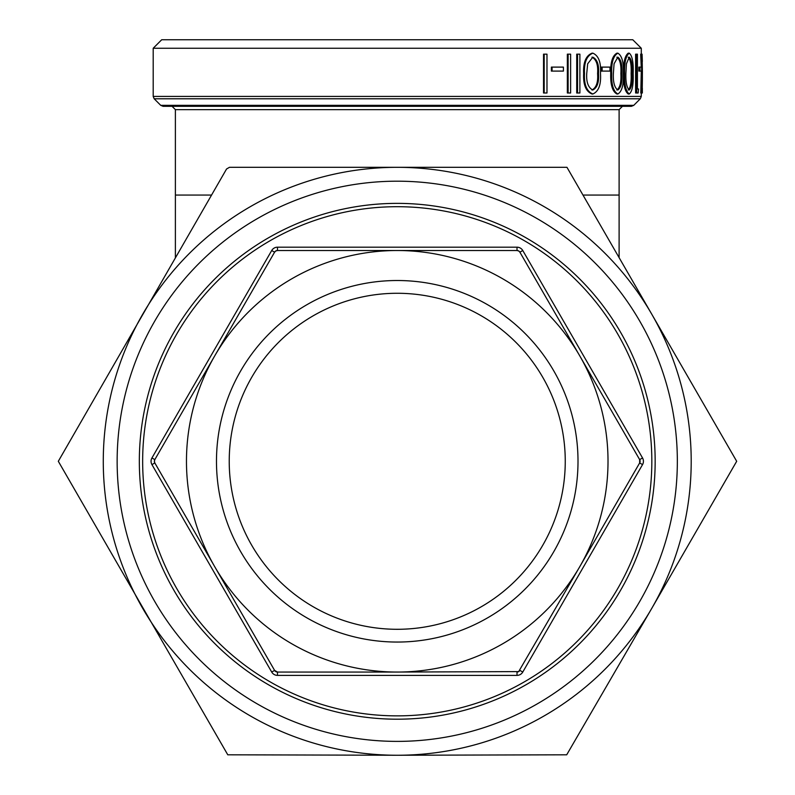 <?xml version="1.0" encoding="UTF-8"?>
<svg xmlns="http://www.w3.org/2000/svg" width="795" height="795" viewBox="0 0 795 795"><rect width="100%" height="100%" fill="white"/><g stroke="black" fill="none" stroke-linecap="round" stroke-linejoin="round"><path stroke-width="1.19" d="M397.242 741.387A280.098 280.098 0 0 1 117.143 461.289A280.098 280.098 0 0 1 397.242 181.19A280.098 280.098 0 0 1 677.34 461.289A280.098 280.098 0 0 1 397.242 741.387M397.242 203.371A257.908 257.908 0 0 0 139.334 461.289A257.908 257.908 0 0 0 397.242 719.197A257.908 257.908 0 0 0 655.159 461.289A257.908 257.908 0 0 0 397.242 203.371M397.242 715.868A254.589 254.589 0 0 0 651.83 461.289A254.589 254.589 0 0 0 397.242 206.7A254.589 254.589 0 0 0 142.653 461.289A254.589 254.589 0 0 0 397.242 715.868M229.228 461.289A168.013 168.013 0 0 1 397.242 293.276A168.013 168.013 0 0 1 565.255 461.289A168.013 168.013 0 0 1 397.242 629.292A168.013 168.013 0 0 1 229.228 461.289M216.478 461.289A180.763 180.763 0 0 0 397.242 642.052A180.763 180.763 0 0 0 578.005 461.289A180.763 180.763 0 0 0 397.242 280.516A180.763 180.763 0 0 0 216.478 461.289M632.78 39.75L161.703 39.75L153.196 48.257L641.287 48.257L632.78 39.75M227.777 754.803L58.313 461.289L226.565 168.987L229.447 167.318L566.964 167.318L651.82 314.303A293.961 293.961 0 0 0 142.663 314.303A293.961 293.961 0 0 0 397.242 755.25L227.777 754.803M518.668 250.962L519.89 252.184A3.329 3.329 0 0 0 517.008 250.514L518.668 250.962A3.329 3.329 0 0 1 519.89 252.184L639.657 459.619L639.657 462.948A3.329 3.329 0 0 0 639.657 459.619L642.539 457.96L522.772 250.514L519.89 252.184M275.815 250.962L277.475 250.514A3.329 3.329 0 0 0 274.593 252.184L275.815 250.962A3.329 3.329 0 0 1 277.475 250.514L517.008 250.514L517.008 247.185L277.475 247.185L277.475 250.514M154.389 461.289L154.826 459.619A3.329 3.329 0 0 0 154.826 462.948L154.389 461.289A3.329 3.329 0 0 1 154.826 459.619L214.71 355.902A210.764 210.764 0 0 0 397.242 672.053L277.475 672.053L274.593 670.384A3.329 3.329 0 0 0 277.475 672.053L277.475 675.382L517.008 675.382L517.008 672.053A3.329 3.329 0 0 0 518.668 671.606L397.242 672.053A210.764 210.764 0 0 0 579.774 566.666L518.668 671.606A3.329 3.329 0 0 0 519.89 670.384L522.772 672.053L642.539 464.608L639.657 462.948L579.774 566.666A210.764 210.764 0 0 0 397.242 250.514A210.764 210.764 0 0 0 214.71 355.902L274.593 252.184L271.711 250.514L151.944 457.96L154.826 459.619M566.706 754.803L397.242 755.25A293.961 293.961 0 0 0 651.82 608.264L566.706 754.803M163.074 106.311L631.409 106.311L633.764 105.338L160.729 105.338L163.074 106.311M543.532 92.995L543.532 54.169L546.98 54.169L546.98 92.995L543.532 92.995M551.372 71.093L551.372 67.108L563.407 67.108L563.407 71.093L551.372 71.093M567.352 92.995L567.352 54.169L570.621 54.169L570.621 92.995L567.352 92.995M576.723 92.995L576.723 54.169L579.893 54.169L579.893 92.995L576.723 92.995M592.891 93.989L592.007 93.989C585.905 91.514 583.123 84.707 583.639 73.567C583.113 62.477 585.895 55.68 592.007 53.176L592.891 53.176C598.655 55.73 601.189 62.527 600.473 73.567C601.199 84.618 598.675 91.425 592.891 93.989C586.77 91.514 583.967 84.707 584.494 73.567L583.639 73.567M601.209 71.093L601.209 67.108L609.984 67.108L609.984 71.093L601.209 71.093M617.894 93.989L616.9 93.989C612.428 91.514 610.371 84.707 610.729 73.567C610.361 62.477 612.418 55.68 616.9 53.176L617.894 53.176C622.008 55.73 623.797 62.527 623.26 73.567C623.807 84.618 622.018 91.425 617.894 93.989C613.402 91.514 611.335 84.707 611.703 73.567L610.729 73.567M629.282 93.989L628.239 93.989C624.87 91.514 623.32 84.707 623.568 73.567C623.31 62.477 624.87 55.68 628.239 53.176L629.282 53.176C632.283 55.73 633.575 62.527 633.168 73.567C633.575 84.618 632.283 91.425 629.282 93.989C625.913 91.514 624.343 84.707 624.592 73.567L623.568 73.567M635.612 92.995L635.612 54.169L637.421 54.169L637.421 89.01L638.544 89.01L638.137 92.995L635.612 92.995M638.872 71.093L638.872 67.108L641.625 67.108L641.625 71.093L638.872 71.093M642.34 88.215L642.34 92.995L640.79 92.995L641.287 71.093M641.247 67.108L640.681 54.169L642.072 54.169L642.4 72.037L641.794 54.169M397.242 106.311L172.058 106.311L175.387 109.64L619.106 109.64L622.435 106.311M274.593 670.384L154.826 462.948L151.944 464.608L271.711 672.053L274.593 670.384A3.329 3.329 0 0 0 275.815 671.606M736.687 461.289L651.82 608.264A293.961 293.961 0 0 0 651.82 314.303L736.687 461.289M641.893 92.995L642.4 78.675L642.161 92.995M642.4 78.675L642.37 75.575L641.267 75.575M642.37 75.575L642.4 72.037M642.34 61.513L642.072 54.169M639.975 71.093L639.975 67.108M636.696 92.995L636.696 54.169M624.592 73.567C624.333 62.477 625.904 55.68 629.282 53.176M629.252 57.161L626.41 63.819L625.884 73.587C625.625 82.203 626.748 87.679 629.252 90.014C631.568 87.718 632.542 82.243 632.184 73.587C632.552 64.942 631.568 59.466 629.252 57.161M628.199 90.014C630.505 87.728 631.478 82.253 631.121 73.587C631.488 64.942 630.514 59.466 628.199 57.161M611.703 73.567C611.325 62.477 613.392 55.68 617.894 53.176M617.844 57.161L614.068 63.819L613.372 73.587C613.015 82.203 614.505 87.679 617.844 90.014C621.014 87.718 622.356 82.243 621.879 73.587C622.366 64.942 621.024 59.466 617.844 57.161M616.841 90.014C620.001 87.728 621.342 82.253 620.865 73.587C621.352 64.942 620.011 59.466 616.841 57.161M602.133 71.093L602.133 67.108M584.494 73.567C583.957 62.477 586.75 55.68 592.891 53.176M592.822 57.161L587.664 63.819L586.73 73.587C586.223 82.203 588.25 87.679 592.822 90.014C597.254 87.718 599.142 82.243 598.496 73.587C599.152 64.942 597.264 59.466 592.822 57.161M591.937 90.014C596.339 87.728 598.228 82.253 597.582 73.587C598.238 64.942 596.359 59.466 591.937 57.161M577.548 92.995L577.548 54.169M568.127 92.995L568.127 54.169M552.068 71.093L552.068 67.108M544.187 92.995L544.187 54.169M175.387 257.63L175.387 195.053L211.51 195.053M517.008 672.053A3.329 3.329 0 0 0 518.668 671.606M639.657 462.948A3.329 3.329 0 0 0 640.104 461.289M154.17 98.779L640.313 98.779L641.287 96.424L153.196 96.424L154.17 98.779L160.729 105.338M582.973 195.053L619.106 195.053L619.106 109.64M522.772 250.514A6.658 6.658 0 0 0 517.008 247.185M642.539 464.608A6.658 6.658 0 0 0 642.539 457.96M277.475 247.185A6.658 6.658 0 0 0 271.711 250.514M517.008 675.382A6.658 6.658 0 0 0 522.772 672.053M151.944 457.96A6.658 6.658 0 0 0 151.944 464.608M271.711 672.053A6.658 6.658 0 0 0 277.475 675.382M631.121 73.587L632.184 73.587M620.865 73.587L621.879 73.587M597.582 73.587L598.496 73.587M175.387 195.053L175.387 109.64M153.196 96.424L153.196 48.257M641.287 96.424L641.287 92.995M641.287 54.169L641.287 48.257M633.764 105.338L640.313 98.779M619.106 195.053L619.106 257.63"/></g></svg>
